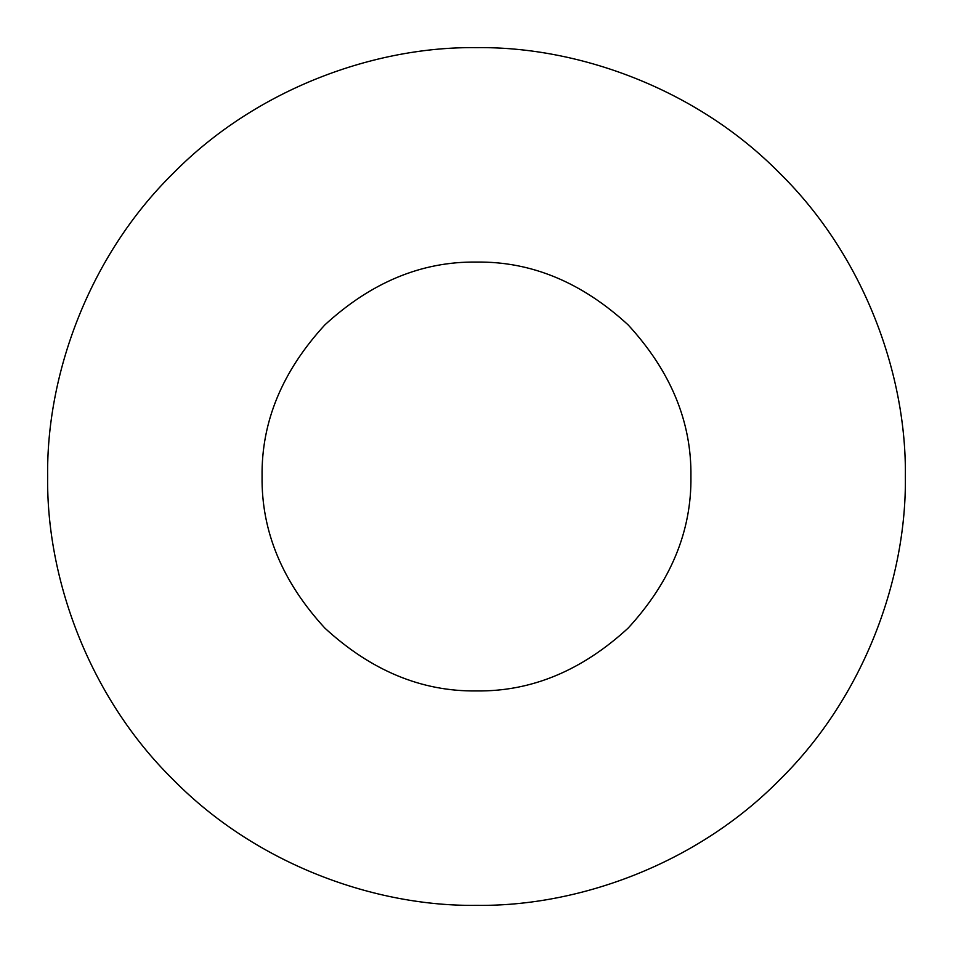 <?xml version="1.0" encoding="UTF-8"?>
<svg xmlns="http://www.w3.org/2000/svg" width="953" height="953" viewBox="0 0 953 953"><rect width="100%" height="100%" fill="white"/><g stroke="black" fill="none" stroke-linecap="round" stroke-linejoin="round"><path stroke-width="1.43" d="M476.5 690.925C421.774 691.664 371.229 670.721 324.878 628.122C282.279 581.771 261.336 531.226 262.075 476.5C261.336 421.774 282.279 371.229 324.878 324.878C371.229 282.279 421.774 261.336 476.5 262.075C531.226 261.336 581.771 282.279 628.122 324.878C670.721 371.229 691.664 421.774 690.925 476.5C691.664 531.226 670.721 581.771 628.122 628.122C581.771 670.721 531.226 691.664 476.5 690.925M476.5 47.65C577.065 46.268 695.916 87.962 779.745 173.255C865.038 257.084 906.732 375.935 905.35 476.5C906.732 577.065 865.038 695.916 779.745 779.745C695.916 865.038 577.065 906.732 476.5 905.35C375.935 906.732 257.084 865.038 173.255 779.745C87.962 695.916 46.268 577.065 47.65 476.5C46.268 375.935 87.962 257.084 173.255 173.255C257.084 87.962 375.935 46.268 476.5 47.65"/></g></svg>

